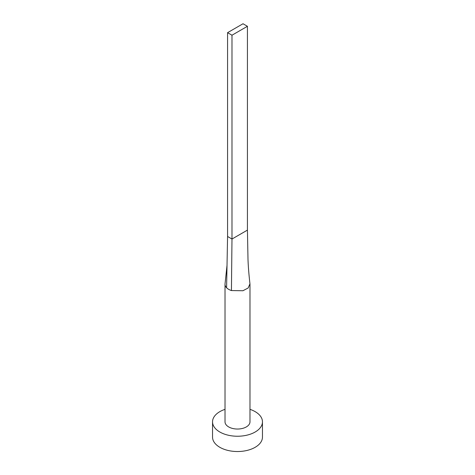 <?xml version="1.0" encoding="UTF-8"?>
<svg xmlns="http://www.w3.org/2000/svg" width="475" height="475" viewBox="0 0 475 475"><rect width="100%" height="100%" fill="white"/><g stroke="black" fill="none" stroke-linecap="round" stroke-linejoin="round"><path stroke-width="0.71" d="M226.587 287.755L227.02 265.311L225.055 283.717A12.481 7.208 0 0 0 225.019 284.252A12.481 7.208 0 0 0 226.587 287.755A12.481 7.208 0 0 0 228.677 289.346A12.481 7.208 0 0 0 231.438 290.552L242.915 290.748L248.188 287.975L249.957 283.801C248.906 274.722 248.253 266.576 247.998 259.362L247.428 230.114L231.984 239.032L231.438 290.552M225.019 284.252L225.019 421.83A12.481 7.208 0 0 0 228.677 426.924A12.481 7.208 0 0 0 242.274 428.486A12.481 7.208 0 0 0 249.981 421.83L249.981 284.252M225.019 409.349A24.961 14.41 0 0 0 212.539 421.83A24.961 14.41 0 0 0 219.848 432.018A24.961 14.41 0 0 0 247.053 435.142A24.961 14.41 0 0 0 262.461 421.83A24.961 14.41 0 0 0 255.152 411.641A24.961 14.41 0 0 0 249.981 409.349M212.539 421.83L212.539 437.113A24.961 14.41 0 0 0 219.848 447.308A24.961 14.41 0 0 0 247.053 450.431A24.961 14.41 0 0 0 262.461 437.113L262.461 421.83M227.02 265.311L227.572 236.485L231.984 239.032L231.984 35.215L247.428 26.297L247.428 230.114M247.428 26.297L243.016 23.75L227.572 32.668L227.572 236.485M227.572 32.668L231.984 35.215"/></g></svg>
